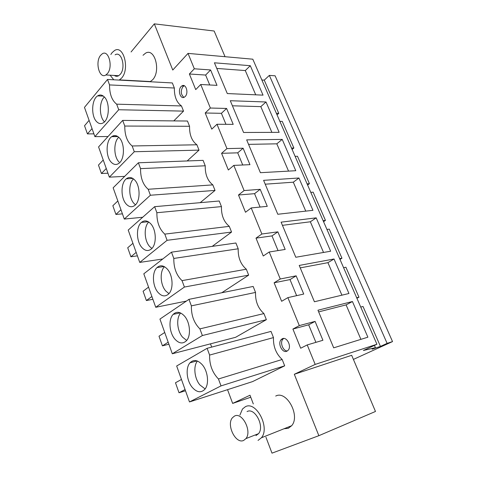 <?xml version="1.0" encoding="UTF-8"?>
<svg xmlns="http://www.w3.org/2000/svg" width="477" height="477" viewBox="0 0 477 477"><rect width="100%" height="100%" fill="white"/><g stroke="black" fill="none" stroke-linecap="round" stroke-linejoin="round"><path stroke-width="0.72" d="M276.38 113.329L278.759 113.383L264.252 80.142L261.861 79.993M265.951 437.236L271.997 453.15L318.857 435.692L375.482 411.466L351.668 355.305L294.315 374.278L315.184 364.416L376.925 344.245L363.396 350.488L375.417 347.667L372.138 349.17L380.449 346.415L387.109 343.374L269.356 75.396L264.252 80.142M278.759 113.383L277.042 114.856M291.513 148.085L293.874 148.025L282.247 121.385L279.874 121.361M293.874 148.025L292.103 149.432M307.087 183.86L309.436 183.681L297.469 156.265L295.114 156.349M309.436 183.681L307.593 185.022M323.132 220.696L325.457 220.398L313.139 192.165L310.795 192.368M325.457 220.398L323.549 221.662M339.654 258.647L341.961 258.218L329.267 229.133L326.948 229.461M341.961 258.218L339.982 259.405M356.683 297.767L358.972 297.195L345.891 267.221L343.583 267.68M358.972 297.195L356.915 298.292M380.449 346.415L363.021 306.472L360.737 307.075M376.925 344.245L252.81 59.196L188.021 53.388L172.769 70.041L154.315 23.85L131.074 51.963M269.356 75.396L275.11 75.801L392.529 341.586L353.403 359.408M375.417 347.667L374.427 345.396M253.305 403.941L249.996 395.224L232.657 403.417L250.759 397.234M387.109 343.374L392.529 341.586M315.184 364.416L307.218 344.931L300.689 348.228L292.908 329.052L299.317 325.606L287.881 297.63L281.639 301.291L274.126 282.789L290.01 279.588L296.634 295.657M188.021 53.388L194.318 68.783L189.381 73.995L195.719 89.604L200.739 84.495L210.363 108.029L205.211 112.995L211.764 129.13L216.999 124.264L226.951 148.603L221.578 153.308L228.346 169.991L233.813 165.394L244.111 190.567L238.494 194.998L245.5 212.253L251.212 207.942L261.867 234.004L256.006 238.13L263.25 255.994L269.225 251.999L280.261 278.991L274.126 282.789M211.687 347.095L210.476 343.839M232.657 403.417L227.541 389.673M318.857 435.692L294.315 374.278M181.475 105.948C176.609 102.495 174.236 96.521 174.355 88.024L172.34 82.944L107.516 79.462L84.471 107.379L94.899 136.631L118.731 109.74L116.668 104.171L181.475 105.948L183.532 111.123L118.731 109.74M173.783 120.902L183.532 111.123M172.31 353.773L235.608 337.305L266.363 319.685L263.936 313.574C258.051 308.315 255.255 301.267 255.541 292.431L253.162 286.444L188.964 299.347L159.944 319.089L172.31 353.773L202.367 335.54L199.899 328.88L263.936 313.574M212.229 246.37L231.56 232.06L229.294 226.348C223.85 221.883 221.233 215.294 221.447 206.595L219.223 200.996L154.637 206.672L128.212 230.075L139.743 262.416L167.093 240.307L164.803 234.118L229.294 226.348M200.191 202.671L215.026 190.418L212.831 184.891C207.59 180.783 205.056 174.415 205.235 165.781L203.089 160.361L138.378 162.782L113.144 187.801L124.288 219.062L150.398 195.236L148.186 189.262L212.831 184.891M238.202 248.785L235.906 243.002L171.487 252.166L143.804 273.81L155.74 307.289L184.408 287.047L182.029 280.625L246.323 269.219C240.664 264.371 237.957 257.556 238.202 248.785L173.813 258.445L171.487 252.166M221.787 292.747L248.666 275.128L246.323 269.219M273.476 337.597L271.014 331.402L207.101 348.311L176.669 365.996L189.482 401.944L221.018 385.893L218.46 378.976L282.175 359.491C276.052 353.803 273.154 346.505 273.476 337.597L209.606 355.067L207.101 348.311M189.482 401.944L252.566 381.606L284.686 365.823L282.175 359.491M275.712 396.071C286.486 389.995 300.623 415.711 291.662 425.711L288.263 428.304L284.042 428.751M189.548 126.28L187.467 121.033L122.678 120.401L98.572 146.928L109.352 177.158L134.287 151.74L132.153 145.974L196.9 144.781C191.849 141.013 189.399 134.842 189.548 126.28L124.771 126.047L122.678 120.401M187.169 160.958L199.022 150.124L196.9 144.781M185.159 96.533L184.462 97.093C180.437 99.896 177.384 90.093 181.147 86.51L181.91 85.89C185.923 83.129 188.958 93.015 185.159 96.533M287.059 351.108C282.503 353.785 277.256 343.434 281.174 339.606L282.145 338.843C286.599 336.046 292.013 346.344 288.114 350.279L287.059 351.108M143.022 55.278L145.527 53.197C154.781 47.39 161.166 71.21 152.574 79.814L150.1 81.752M144.603 81.454L144.257 81.227M194.318 68.783L210.595 69.958L205.629 75.056L209.719 84.978M200.739 84.495L216.999 85.365L210.595 69.958M210.363 108.029L226.593 108.452L221.411 113.317L225.949 124.318M216.999 124.264L233.205 124.366L226.593 108.452M226.951 148.603L243.115 148.216L237.713 152.837L242.727 164.994M233.813 165.394L249.954 164.666L243.115 148.216M244.111 190.567L260.198 189.321L254.563 193.674L260.084 207.054M251.212 207.942L267.269 206.332L260.198 189.321M261.867 234.004L277.864 231.84L271.985 235.9L278.043 250.586M269.225 251.999L285.18 249.441L277.864 231.84M280.261 278.991L296.145 275.837L290.01 279.588M287.881 297.63L303.724 294.059L296.145 275.837M299.317 325.606L315.082 321.397L308.667 324.813L315.905 342.355M307.218 344.931L322.923 340.274L315.082 321.397M214.423 62.803L227.29 93.558L263.042 95.144L250.294 65.707L214.423 62.803M266.011 101.989L279.158 132.338L243.58 132.481L230.29 100.719L266.011 101.989L260.812 106.633L271.884 132.367M330.65 251.224L295.794 257.258L281.108 222.163L316.191 217.846L330.65 251.224M298.93 177.999L312.936 210.321L277.799 214.262L263.602 180.336L298.93 177.999L293.313 182.19L305.763 211.126M348.955 293.492L314.415 301.756L299.216 265.439L334.019 258.999L348.955 293.492M352.437 301.524L317.956 310.223L333.691 347.84L367.88 337.185L352.437 301.524L346.093 304.892L318.654 311.892M295.776 170.712L260.406 172.692L246.675 139.874L282.211 139.397L295.776 170.712M225.043 56.703L214.149 31.017L154.315 23.85M256.006 238.13L271.985 235.9M238.494 194.998L254.563 193.674M221.578 153.308L237.713 152.837M205.211 112.995L221.411 113.317M189.381 73.995L205.629 75.056M292.908 329.052L308.667 324.813M174.355 88.024L109.537 84.918C109.525 94.052 111.904 100.474 116.668 104.171M117.676 136.452L111.934 136.494M108.023 136.529L94.899 136.631M109.537 84.918L107.516 79.462M266.363 319.685L202.367 335.54M255.541 292.431L191.372 305.858L188.964 299.347M191.372 305.858C191.194 315.392 194.038 323.066 199.899 328.88M231.56 232.06L167.093 240.307M162.752 258.993L139.743 262.416M221.447 206.595L156.879 212.73L154.637 206.672M156.879 212.73C156.772 222.103 159.413 229.234 164.803 234.118M215.026 190.418L150.398 195.236M142.695 217.25L124.288 219.062M205.235 165.781L140.542 168.625L138.378 162.782M140.542 168.625C140.471 177.921 143.017 184.802 148.186 189.262M173.813 258.445C173.67 267.901 176.407 275.295 182.029 280.625M248.666 275.128L184.408 287.047M186.412 301.082L155.74 307.289M209.606 355.067C209.379 364.684 212.331 372.65 218.46 378.976M284.686 365.823L221.018 385.893M124.676 176.365L109.352 177.158M124.771 126.047C124.73 135.265 127.192 141.907 132.153 145.974M199.022 150.124L134.287 151.74M184.283 85.729L182.971 86.605C180.437 90.922 180.753 94.506 183.919 97.362M283.726 338.461L282.956 339.105C279.647 342.331 282.933 351.221 287.357 350.935M250.294 65.707L245.297 70.56L216.779 68.438M245.297 70.56L255.732 94.816M260.812 106.633L232.418 105.799M316.191 217.846L310.342 221.781L282.438 225.341M310.342 221.781L323.537 252.458M293.313 182.19L265.218 184.194M334.019 258.999L327.926 262.66L300.236 267.883M327.926 262.66L341.914 295.174M346.093 304.892L360.916 339.356M282.211 139.397L276.809 143.827L248.553 144.364M276.809 143.827L288.549 171.118M104.081 96.718C109.984 101.804 109.579 118.94 103.533 122.655C101.213 124.193 98.954 123.901 96.759 121.778C90.958 116.46 91.459 99.544 97.594 95.895C99.788 94.494 101.953 94.768 104.081 96.718M92.037 128.587L87.428 133.894L84.542 125.737L89.104 120.371M87.428 133.894L93.915 133.864M184.39 315.959C190.132 322.202 191.241 335.844 186.418 340.745C182.828 344.138 178.976 343.583 174.868 339.087C169.204 332.618 168.274 319.167 173.187 314.367C176.609 311.201 180.342 311.731 184.39 315.959M168.184 342.206L162.418 345.843L159.002 336.202L164.72 332.475M162.418 345.843L168.912 344.233M150.559 223.6C156.373 229.401 156.903 244.319 151.501 248.851C148.395 251.421 145.229 251.015 141.997 247.629C136.273 241.6 135.885 226.879 141.383 222.437C144.334 220.058 147.393 220.446 150.559 223.6M136.166 252.387L130.901 256.769L127.717 247.766L132.934 243.312M130.901 256.769L137.406 255.851M134.532 179.835C140.375 185.404 140.602 201.032 134.943 205.325C132.099 207.519 129.255 207.161 126.405 204.245C120.645 198.444 120.556 183.019 126.298 178.809C128.999 176.788 131.741 177.128 134.532 179.835M120.961 209.737L115.929 214.447L112.846 205.742L117.837 200.96M115.929 214.447L122.428 213.845M167.171 268.945C172.948 274.973 173.777 289.223 168.649 293.957C165.298 296.932 161.792 296.461 158.143 292.55C152.449 286.301 151.787 272.236 156.999 267.597C160.189 264.836 163.581 265.284 167.171 268.945M151.901 296.515L146.385 300.54L143.094 291.226L148.55 287.124M146.385 300.54L152.89 299.288M202.254 364.726C207.972 371.189 209.337 384.277 204.83 389.315C201.02 393.131 196.81 392.47 192.213 387.33C186.573 380.646 185.392 367.749 189.989 362.824C193.626 359.241 197.711 359.879 202.254 364.726M185.058 389.536L179.018 392.762L175.482 382.769L181.469 379.453M179.018 392.762L185.499 390.764M119.047 137.561C124.92 142.897 124.831 159.27 118.964 163.283C116.382 165.137 113.836 164.815 111.332 162.323C105.548 156.754 105.757 140.596 111.713 136.655C114.164 134.955 116.603 135.259 119.047 137.561M106.264 168.494L101.446 173.515L98.465 165.09L103.235 160.004M101.446 173.515L107.939 173.205M104.362 96.998C99.013 101.774 99.115 116.901 104.481 121.832M180.664 313.007C176.013 318.004 177.05 330.943 182.596 337.203L186.698 340.423M148.735 222.026C143.601 226.837 144.191 240.813 149.736 246.603L151.901 248.451M133.5 178.905C128.235 183.663 128.635 198.092 134.144 203.607L135.486 204.812M164.446 266.703C159.515 271.592 160.32 285.073 165.877 291.107L168.959 293.623M197.436 361.035C193.125 366.145 194.413 378.523 199.917 384.969L205.128 388.928M118.719 137.251C113.383 142.003 113.621 156.82 119.071 162.043M119.172 80.088L121.599 78.079C130.012 69.141 123.573 44.486 114.498 50.544L112.041 52.703L110.855 54.485M110.133 75.211L113.753 79.796M114.355 75.455C115.762 76.469 117.211 76.553 118.69 75.712L120.282 74.293C126.155 67.794 121.528 50.526 115.118 54.825M100.534 55.41C94.834 62.201 99.508 79.415 105.894 74.961L107.468 73.524C113.282 66.923 108.649 49.423 102.293 53.788L100.534 55.41M258.039 440.408L261.42 437.773C270.31 427.529 256.066 400.585 245.357 406.738L242.495 408.992L239.913 415.038M255.958 435.584L258.54 433.665C264.92 426.39 254.73 407.09 247.062 411.591M234.434 416.111L232.46 417.721C226.08 424.709 235.727 444.486 243.699 440.408L245.935 438.601C252.285 431.262 242.072 411.597 234.434 416.111M183.74 85.985L181.91 85.89M282.956 339.105L281.174 339.606M103.36 96.098L97.594 95.895M180.294 312.846L173.187 314.367M148.234 221.722L141.383 222.437M132.862 178.452L126.298 178.809M164.04 266.488L156.999 267.597M197.019 360.88L189.989 362.824M117.902 136.601L111.713 136.655M150.458 81.561L119.518 79.892M118.69 75.712L105.894 74.961M291.662 425.711L261.42 437.773M258.54 433.665L245.935 438.601"/></g></svg>
